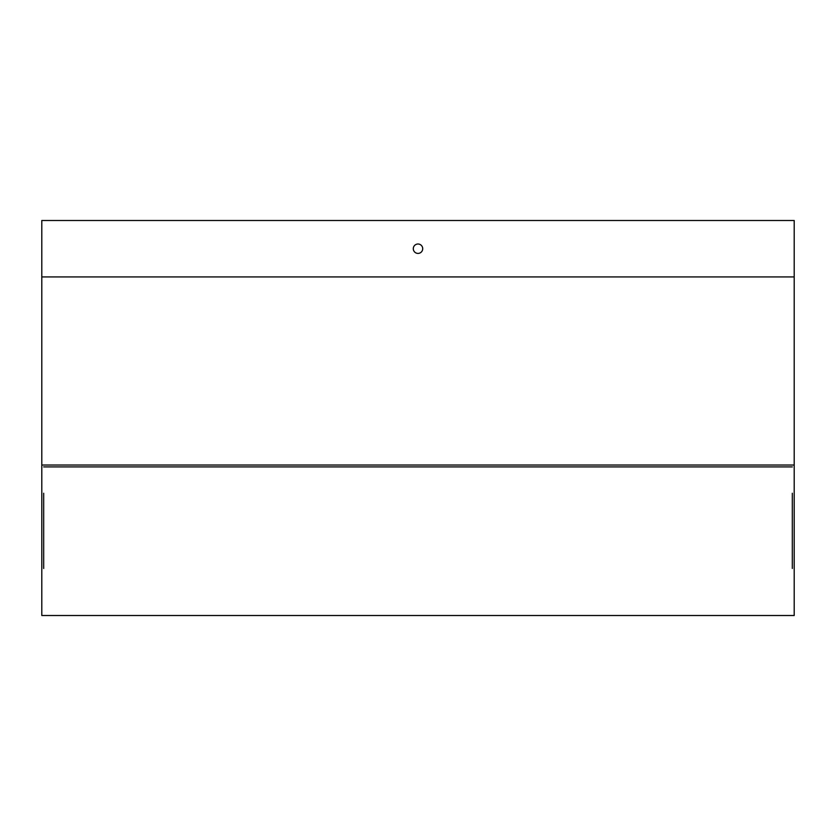<?xml version="1.0" encoding="UTF-8"?>
<svg xmlns="http://www.w3.org/2000/svg" width="836" height="836" viewBox="0 0 836 836"><rect width="100%" height="100%" fill="white"/><g stroke="black" fill="none" stroke-linecap="round" stroke-linejoin="round"><path stroke-width="1.25" d="M792.319 493.24L792.319 568.48M792.319 549.67L792.319 512.05M43.681 568.48L43.681 493.24M43.681 512.05L43.681 549.67M43.681 466.906L792.319 466.906M794.2 465.025L794.2 615.505L41.8 615.505L41.8 220.495L794.2 220.495L794.2 465.025L41.8 465.025M413.297 248.71A4.702 4.702 0 0 0 420.351 252.785A4.702 4.702 0 0 0 420.351 244.634A4.702 4.702 0 0 0 413.297 248.71M794.2 276.925L41.8 276.925"/></g></svg>
